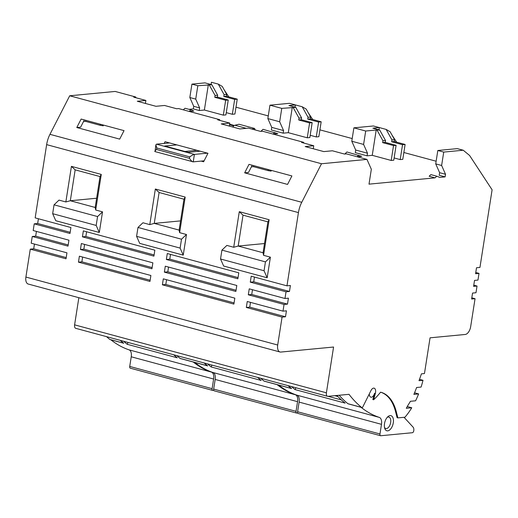 <?xml version="1.0" encoding="UTF-8"?>
<svg xmlns="http://www.w3.org/2000/svg" width="518" height="518" viewBox="0 0 518 518"><rect width="100%" height="100%" fill="white"/><g stroke="black" fill="none" stroke-linecap="round" stroke-linejoin="round"><path stroke-width="0.78" d="M301.754 202.292A19.108 10.289 105.1 0 0 298.439 212.594L286.966 285.839L290.397 285.509L289.465 291.466L286.033 291.796L284.984 298.498L288.416 298.167L287.484 304.124L284.052 304.448L283.003 311.15L286.435 310.826L285.502 316.776L282.07 317.107L277.7 345.02A7.641 4.118 105.1 0 0 279.998 351.994L28.199 284.032A7.641 4.118 -74.9 0 1 25.9 277.059L30.271 249.145L66.019 258.793L66.951 252.836L31.203 243.188L32.252 236.486L68 246.134L68.933 240.184L33.184 230.529L34.233 223.834L69.982 233.482L70.914 227.525L35.166 217.877L46.639 144.632A19.108 10.289 -74.9 0 1 49.955 134.33L301.754 202.292L321.503 163.746L366.964 159.408L371.335 169.256L369.004 184.149L435.062 177.842L436.778 176.211L439.743 177.396L445.124 176.884L445.532 174.281L441.627 165.482L443.725 152.085L463.234 150.22L469.593 155.484L492.1 189.808L479.946 267.43L476.515 267.754L475.582 273.711L479.014 273.381L477.965 280.083L474.533 280.413L473.601 286.363L477.033 286.04L475.984 292.741L472.552 293.065L471.62 299.022L475.051 298.692L470.674 326.612A7.641 4.118 105.1 0 1 465.222 334.466L430.057 337.82L424.812 371.322A57.317 30.86 -74.9 0 1 424.436 373.556L421.419 373.847A116.544 62.756 105.1 0 1 419.01 380.672L422.999 380.296A57.317 30.86 -74.9 0 1 421.076 387.075L416.582 387.503A49.676 26.748 105.1 0 1 413.882 394.366L418.628 393.913A57.317 30.86 -74.9 0 1 415.578 400.802L410.405 401.295A49.676 26.748 105.1 0 1 407.828 405.51A116.544 62.756 105.1 0 1 406.3 408.288L411.765 407.763A57.317 30.86 -74.9 0 1 404.953 417.217L397.876 417.89L396.289 411.7L395.512 411.486A53.496 28.807 -74.9 0 0 380.568 392.184A53.496 28.807 -74.9 0 1 380.957 392.288A53.496 28.807 -74.9 0 1 396.289 411.7M369.321 393.861A4.779 2.571 105.1 0 0 370.849 397.176A4.779 2.571 105.1 0 0 374.566 393.285L372.837 399.559L373.614 399.773A65.721 35.386 105.1 0 0 380.568 392.184M373.614 399.773L375.343 393.492A4.779 2.571 105.1 0 0 375.55 392.521A4.779 2.571 105.1 0 0 374.119 388.163A4.779 2.571 105.1 0 0 370.985 390.527L362.613 407.297A65.721 35.386 105.1 0 1 362.231 407.465A1.91 1.03 105.1 0 1 361.797 407.511A1.91 1.03 105.1 0 1 361.583 407.401A191.058 102.875 105.1 0 1 349.002 394.321L327.959 396.328A3.82 2.059 -74.9 0 1 327.551 396.296A3.82 2.059 -74.9 0 1 326.398 392.812L333.573 347.028L280.821 352.059A7.641 4.118 105.1 0 1 279.998 351.994M422.999 380.296L419.502 379.351M418.628 393.913L414.549 392.812M411.765 407.763L407.258 406.546M475.051 298.692L471.807 297.818M477.033 286.04L473.789 285.165M479.014 273.381L475.77 272.507M268.272 115.915L235.988 107.2M228.781 96.866L224.067 89.679M436.137 161.221L403.852 152.506M396.652 142.172L391.938 134.984M352.208 138.565L319.917 129.856M312.717 119.522L308.003 112.328M308.016 117.249L310.593 117.003L306.209 109.091L302.208 106.76L308.016 117.249L307.724 119.114L310.301 118.868L321.179 121.801L318.609 122.047L307.724 119.114M292.269 107.368L288.306 132.679L283.158 133.171L283.573 130.562L279.668 121.769L281.766 108.372L295.778 107.375L288.94 105.53L295.37 104.914L302.208 106.76M295.014 107.168L295.37 104.914L289.465 103.322L269.949 105.18L267.851 118.583L271.756 127.376L271.348 129.979L283.158 133.171M76.793 127.532L81.138 119.056L124.035 130.633L119.69 139.115L76.793 127.532L80.627 127.169L84.343 119.917M100.362 124.242L100.194 125.304L85.587 121.361L83.502 121.555M100.194 125.304L103.237 125.809L103.399 125.065M189.212 111.435L190.883 109.848L193.855 111.027L189.323 111.461M188.992 109.337L193.324 108.922L193.732 106.319L189.828 97.52L191.925 84.123L197.831 85.716L209.272 84.965L215.08 95.454L217.651 95.208L217.359 97.073L228.244 100.006L225.667 100.252L214.789 97.319L217.359 97.073M208.34 84.712L204.377 110.023L199.229 110.515L193.324 108.922M204.377 110.023L223.336 115.145L225.913 114.899L228.244 100.006M226.262 112.646L232.342 114.284L234.913 114.038L237.244 99.152L226.366 96.212L226.657 94.354L222.274 86.435L218.279 84.104L224.087 94.6L223.795 96.458L226.366 96.212M288.306 132.679L307.271 137.794L309.842 137.555L312.173 122.662L301.295 119.729L301.586 117.864L295.778 107.375M310.198 135.295L316.278 136.94L318.848 136.694L321.179 121.801M377.136 130.277L382.944 140.767L385.521 140.52L379.707 130.031L376.204 130.024L372.241 155.335L367.094 155.827L355.283 152.635L355.691 150.032L351.787 141.239L353.885 127.836L373.4 125.978L386.143 129.416L391.951 139.905L391.66 141.764L394.23 141.524L405.115 144.457L402.538 144.703L391.66 141.764M372.241 155.335L391.207 160.451L393.777 160.204L396.108 145.318L385.23 142.379L385.521 140.52M394.127 157.951L400.207 159.589L402.784 159.35L405.115 144.457M445.124 176.884L439.212 175.291L439.627 172.682L435.722 163.889L437.82 150.492L457.329 148.627L463.234 150.22M435.062 177.842L429.15 176.249L430.872 174.618L436.778 176.211M244.658 172.844L249.003 164.361L291.899 175.939L287.555 184.421L244.658 172.844L248.491 172.475L252.208 165.229M268.227 169.548L268.065 170.61L253.451 166.666L251.366 166.867M268.065 170.61L271.108 171.115L271.264 170.37M262.354 131.229L261.286 130.944L263.008 129.312L277.784 133.683L273.251 134.117M346.289 153.885L345.221 153.593L346.937 151.968L361.719 156.339L357.187 156.773M303.904 143.091L303.548 142.295L262.509 131.216L260.58 131.397L248.459 128.127L239.879 128.943L221.231 123.912L229.804 123.096L217.683 119.82L219.613 119.639L178.581 108.56L176.651 108.748L164.523 105.471L155.95 106.294L137.296 101.256L145.875 100.44L133.748 97.17L135.677 96.983L115.164 91.446L69.703 95.785L321.503 163.746M303.548 142.295L301.618 142.476L313.74 145.746L305.167 146.568L323.815 151.599L332.394 150.783L344.515 154.053L346.445 153.872L366.964 159.408M313.267 148.757L313.74 145.746M49.955 134.33L69.703 95.785M164.187 143.434L165.067 141.705L207.971 153.289L203.626 161.765L201.139 161.098L204.111 160.813M286.966 285.839L251.217 276.191L250.285 282.148L286.033 291.796M284.984 298.498L249.236 288.843L248.303 294.8L284.052 304.448M283.003 311.15L247.254 301.502L246.322 307.459L282.07 317.107M79.39 256.19L150.887 275.492L149.955 281.449L78.458 262.147L79.39 256.19M81.371 243.538L152.868 262.833L151.936 268.79L80.439 249.495L81.371 243.538M54.047 204.817L59.013 200.11L65.851 201.955L71.426 166.362L101.269 174.417L95.694 210.01L102.532 211.856L99.301 232.472L55.782 220.726L52.661 213.688L96.18 225.434L97.572 216.563L54.047 204.817L52.661 213.688M137.982 227.473L142.942 222.766L149.78 224.611L155.355 189.018L185.198 197.073L179.623 232.666L186.467 234.512L183.236 255.128L139.718 243.376L136.59 236.344L180.115 248.09L181.501 239.219L137.982 227.473L136.59 236.344M163.319 278.846L234.822 298.148L233.89 304.098L162.387 284.803L163.319 278.846M165.307 266.194L236.804 285.489L235.871 291.446L164.368 272.144L165.307 266.194M167.288 253.535L238.785 272.831L237.853 278.788L166.356 259.492L167.288 253.535M221.918 250.123L226.878 245.422L233.715 247.267L239.29 211.674L269.133 219.729L263.558 255.322L270.396 257.168L267.171 277.777L223.646 266.032L220.526 259L264.05 270.746L265.436 261.875L221.918 250.123L220.526 259M83.353 230.879L154.85 250.181L153.917 256.138L82.42 236.836L83.353 230.879M327.551 396.296L75.751 328.334A3.82 2.059 -74.9 0 1 74.598 324.844L78.853 297.701M176.793 355.607A191.058 102.875 105.1 0 0 180.037 358.398A1.91 1.03 105.1 0 0 180.251 358.508A1.91 1.03 105.1 0 0 180.322 358.521L193.22 362.004M204.332 363.034A191.058 102.875 -74.9 0 0 207.679 365.909A1.91 1.03 -74.9 0 1 207.608 365.896A1.91 1.03 -74.9 0 1 207.394 365.779A191.058 102.875 -74.9 0 1 204.15 362.988M194.774 362.425L207.543 365.87M194.787 362.432A191.058 102.875 105.1 0 0 213.002 372.513A7.641 4.118 105.1 0 1 215.171 379.441L213.662 389.089A1.91 1.03 105.1 0 0 214.232 390.831L296.613 413.066A1.91 1.03 105.1 0 0 296.82 413.086L297.688 413.001M296.613 413.066A1.91 1.03 105.1 0 1 296.037 411.324L297.552 401.677A7.641 4.118 -74.9 0 0 295.383 394.748A191.058 102.875 -74.9 0 1 277.162 384.667M277.156 384.66L264.258 381.177A1.91 1.03 105.1 0 1 264.186 381.164A1.91 1.03 105.1 0 1 263.973 381.054L291.33 388.435A191.058 102.875 -74.9 0 1 288.086 385.645M257.64 377.428A191.058 102.875 -74.9 0 0 261.182 380.452L211.137 366.945A191.058 102.875 -74.9 0 1 207.595 363.914M291.479 388.526L278.71 385.081M288.261 385.69A191.058 102.875 -74.9 0 0 291.615 388.558A1.91 1.03 -74.9 0 1 291.543 388.545A1.91 1.03 -74.9 0 1 291.33 388.435M397.876 417.89L397.099 417.683L395.512 411.486M278.716 385.088A191.058 102.875 105.1 0 0 296.937 395.169A7.641 4.118 105.1 0 1 299.106 402.097L297.591 411.745A1.91 1.03 105.1 0 0 298.167 413.487L380.549 435.722A1.91 1.03 105.1 0 0 380.756 435.742L412.406 432.718A1.91 1.03 -74.9 0 0 413.765 430.756A4.39 2.363 -74.9 0 0 413.118 427.175L404.034 417.301M361.098 407.323A191.058 102.875 -74.9 0 0 379.318 417.404A7.641 4.118 -74.9 0 1 381.481 424.333L379.972 433.98A1.91 1.03 105.1 0 0 380.549 435.722M392.107 426.67A7.835 4.215 -74.9 0 1 384.725 428.334A7.835 4.215 -74.9 0 1 385.683 419.768A7.835 4.215 -74.9 0 1 387.865 416.699A7.835 4.215 -74.9 0 1 392.884 417.599A7.835 4.215 -74.9 0 1 392.107 426.67M339.122 395.26A191.058 102.875 105.1 0 0 347.902 403.703A1.91 1.03 105.1 0 0 348.122 403.82A1.91 1.03 105.1 0 0 348.187 403.833L361.091 407.316M336.965 395.467A191.058 102.875 -74.9 0 0 345.118 403.108L295.066 389.594A191.058 102.875 -74.9 0 1 291.53 386.57M260.729 378.257A191.058 102.875 105.1 0 0 263.973 381.054M337.963 396.535L334.77 395.674M328.036 396.322L341.414 399.928M295.901 387.749L295.066 389.594M387.179 417.404A5.925 3.192 -74.9 0 1 388.882 417.081A5.925 3.192 -74.9 0 1 389.769 425.407A5.925 3.192 -74.9 0 1 385.8 428.515A5.925 3.192 -74.9 0 1 384.485 427.376M213.753 390.345L212.885 390.43A1.91 1.03 105.1 0 1 212.678 390.417A1.91 1.03 105.1 0 1 212.108 388.675L213.617 379.027L131.235 356.792A7.641 4.118 105.1 0 0 129.073 349.857A191.058 102.875 105.1 0 1 110.852 339.776L123.608 343.214M193.233 362.011A191.058 102.875 -74.9 0 0 211.448 372.092A7.641 4.118 -74.9 0 1 213.617 379.027M212.108 388.675L129.727 366.44L131.235 356.792M129.727 366.44A1.91 1.03 105.1 0 0 130.303 368.181L212.678 390.417M218.279 84.104L211.435 82.258L211.085 84.518M217.651 95.208L211.843 84.719L205.005 82.874L191.925 84.123M183.307 109.835L184.978 108.249L190.883 109.848M34.233 223.834L37.665 223.504L38.41 218.751M32.252 236.486L35.684 236.163L36.428 231.41M30.271 249.145L33.702 248.815L34.447 244.062M120.396 340.384A191.058 102.875 -74.9 0 0 123.744 343.253A1.91 1.03 -74.9 0 1 123.679 343.24L109.997 339.549A1.91 1.03 -74.9 0 1 109.784 339.432A191.058 102.875 -74.9 0 1 106.54 336.642M237.244 99.152L234.673 99.398L232.342 114.284M234.673 99.398L223.795 96.458M224.087 94.6L226.657 94.354M211.843 84.719L209.272 84.965M215.08 95.454L214.789 97.319M225.667 100.252L223.336 115.145M199.229 110.515L199.637 107.912L195.733 99.119L197.831 85.716M199.637 107.912L193.732 106.319M195.733 99.119L189.828 97.52M145.403 103.445L145.875 100.44M136.033 97.785L135.677 96.983M103.237 125.809L103.36 125.052M85.587 121.361L85.755 120.299M251.968 129.073L254.584 128.445L255.219 129.953M254.584 128.445L239.038 124.249L234.874 125.252L246.29 128.334M234.324 125.473L229.636 124.21M232.783 127.033A4.966 2.674 -74.9 0 1 234.874 125.252M229.338 126.101L229.804 123.096M219.969 120.441L219.613 119.639M233.722 125.906L229.545 124.78M184.887 151.463L196.944 150.311M176.871 144.891L164.64 146.057A3.056 1.645 -74.9 0 1 164.97 146.082L188.125 152.337M189.504 158.366L156.553 149.469L156.786 147.98L155.866 144.852L155.031 151.599L193.24 161.849C192.424 162.043 191.181 160.884 189.504 158.366L189.737 156.876C192.061 155.245 193.615 154.416 194.405 154.403L207.491 153.16M155.866 144.852L156.475 144.172L169.567 142.923M200.188 151.185L187.956 152.35L164.64 146.057M156.475 144.172L194.405 154.403L193.24 161.849L201.139 161.098M156.553 149.469C154.759 151.055 154.345 151.768 155.309 151.612M168.02 143.065L168.272 142.573M70.176 232.278L37.665 223.504M68.188 244.936L35.684 236.163M66.207 257.588L33.702 248.815M123.679 343.24A1.91 1.03 -74.9 0 1 123.459 343.13A191.058 102.875 -74.9 0 1 120.215 340.332M173.711 354.772A191.058 102.875 -74.9 0 0 177.253 357.796L127.201 344.289A191.058 102.875 -74.9 0 1 123.66 341.265M128.03 342.443L127.201 344.289M211.966 365.099L211.137 366.945M289.465 291.466L253.716 281.818L250.285 282.148M254.461 277.065L253.716 281.818M287.484 304.124L251.735 294.477L248.303 294.8M252.48 289.724L251.735 294.477M285.502 316.776L249.754 307.129L246.322 307.459M250.498 302.376L249.754 307.129M150.142 280.244L81.889 261.823L78.458 262.147M82.627 257.07L81.889 261.823M84.615 244.412L83.871 249.164L152.124 267.586M83.871 249.164L80.439 249.495M101.269 174.417L100.026 176.56L75.162 169.852L70.318 200.744L95.189 207.459L95.694 210.01M71.426 166.362L75.162 169.852M96.633 198.232L70.318 200.744L65.851 201.955M97.572 216.563L102.532 211.856M99.301 232.472L96.18 225.434M100.026 176.56L95.189 207.459M185.198 197.073L183.961 199.216L159.091 192.502L154.254 223.4L179.124 230.109L179.623 232.666M155.355 189.018L159.091 192.502M180.568 220.888L154.254 223.4L149.78 224.611M181.501 239.219L186.467 234.512M183.236 255.128L180.115 248.09M183.961 199.216L179.124 230.109M234.078 302.9L165.818 284.473L162.387 284.803M166.563 279.72L165.818 284.473M168.544 267.068L167.8 271.82L236.059 290.242M167.8 271.82L164.368 272.144M170.526 254.409L169.781 259.162L238.04 277.59M169.781 259.162L166.356 259.492M269.133 219.729L267.897 221.872L243.026 215.158L238.189 246.05L263.06 252.765L263.558 255.322M239.29 211.674L243.026 215.158M264.504 243.544L238.189 246.05L233.715 247.267M265.436 261.875L270.396 257.168M267.171 277.777L264.05 270.746M267.897 221.872L263.06 252.765M86.597 231.76L85.852 236.512L154.105 254.934M85.852 236.512L82.42 236.836M253.451 166.666L253.619 165.605M271.108 171.115L271.225 170.357M281.766 108.372L269.949 105.18M318.609 122.047L316.278 136.94M310.593 117.003L310.301 118.868M312.173 122.662L309.602 122.908L307.271 137.794M309.602 122.908L298.724 119.969L301.295 119.729M293.201 107.621L299.015 118.11L298.724 119.969M299.015 118.11L301.586 117.864M283.573 130.562L271.756 127.376M279.668 121.769L267.851 118.583M391.951 139.905L394.522 139.659L390.145 131.747L386.143 129.416M378.949 129.824L379.305 127.57L372.869 128.186L379.707 130.031M402.538 144.703L400.207 159.589M396.108 145.318L393.538 145.564L391.207 160.451M393.538 145.564L382.653 142.625L385.23 142.379M382.944 140.767L382.653 142.625M376.204 130.024L365.695 131.022L353.885 127.836M367.094 155.827L367.502 153.218L363.597 144.425L351.787 141.239M363.597 144.425L365.695 131.022M367.502 153.218L355.691 150.032M394.522 139.659L394.23 141.524M443.725 152.085L437.82 150.492M441.627 165.482L435.722 163.889M445.532 174.281L439.627 172.682M273.148 134.084L274.818 132.498M357.077 156.74L358.754 155.154M298.439 212.594L46.639 144.632M25.9 277.059L277.7 345.02M74.598 324.844L326.398 392.812M180.037 358.398L207.394 365.779M295.383 394.748L213.002 372.513M374.566 393.285L375.343 393.492M379.972 433.98L297.591 411.745M381.481 424.333L299.106 402.097M379.318 417.404L296.937 395.169M347.902 403.703L361.583 407.401M189.737 156.876L156.786 147.98M123.459 343.13L109.784 339.432M211.448 372.092L129.073 349.857M297.552 401.677L215.171 379.441M296.037 411.324L213.662 389.089M291.543 388.545L264.186 381.164M348.122 403.82L361.797 407.511M180.251 358.508L207.608 365.896"/></g></svg>
